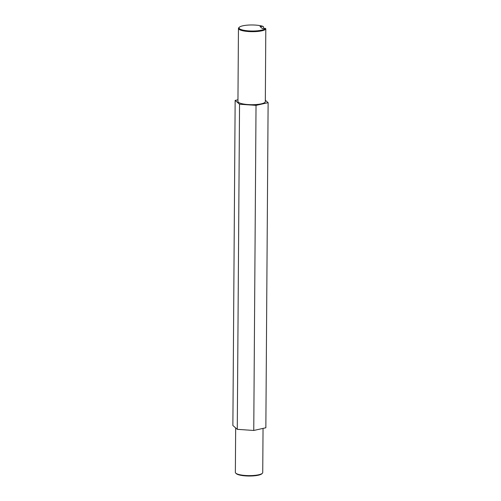 <?xml version="1.0" encoding="UTF-8"?>
<svg xmlns="http://www.w3.org/2000/svg" width="501" height="501" viewBox="0 0 501 501"><rect width="100%" height="100%" fill="white"/><g stroke="black" fill="none" stroke-linecap="round" stroke-linejoin="round"><path stroke-width="0.75" d="M235.664 427.929L235.357 472.374A13.69 3.15 0.4 0 0 235.739 473.126A13.69 3.15 0.4 0 0 252.567 475.537A13.69 3.15 0.4 0 0 262.342 473.307A13.69 3.15 0.4 0 0 262.737 472.568L263.044 428.399M262.342 473.307L261.81 473.808A13.145 3.025 -179.6 0 1 252.423 475.95A13.145 3.025 -179.6 0 1 236.265 473.633L235.739 473.126M237.956 99.787L235.151 100.407L232.877 425.506L237.274 429.332L253.756 430.465L265.849 427.773L268.123 102.674L265.336 100.25M235.151 100.407L239.541 104.233L256.03 105.367L268.123 102.674M256.03 105.367L253.756 430.465M239.541 104.233L237.274 429.332M238.451 28.432L237.944 101.446A13.69 3.15 0.4 0 0 255.159 104.609A13.69 3.15 0.4 0 0 265.323 101.634L265.806 28.826A13.69 3.15 -179.6 0 1 255.667 31.594A13.69 3.15 -179.6 0 1 238.451 28.432A13.69 3.15 -179.6 0 1 238.845 27.693L239.384 27.192A13.145 3.025 0.4 0 0 255.529 30.937A13.145 3.025 0.4 0 0 265.248 28.319L262.274 28.482L260.019 26.522L262.994 26.359L263.551 26.86L263.539 28.413M265.806 28.826L265.248 28.319M262.994 26.359A13.145 3.025 0.4 0 0 248.765 25.05A13.145 3.025 0.4 0 0 239.384 27.192"/></g></svg>
